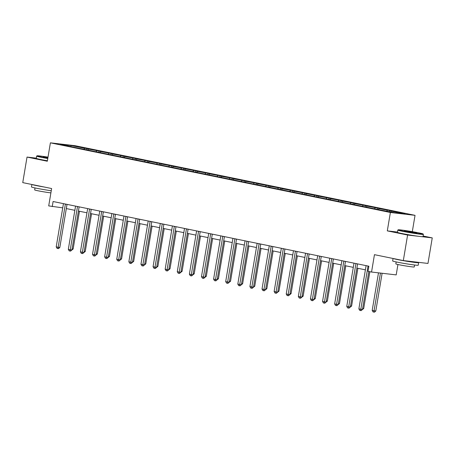 <?xml version="1.0" encoding="UTF-8"?>
<svg xmlns="http://www.w3.org/2000/svg" width="455" height="455" viewBox="0 0 455 455"><rect width="100%" height="100%" fill="white"/><g stroke="black" fill="none" stroke-linecap="round" stroke-linejoin="round"><path stroke-width="0.68" d="M397.482 232.056L387.302 230.878L407.595 235.036L432.25 237.891L427.973 263.434L403.323 260.584L374.454 254.669L371.547 272.039L396.197 274.894L397.937 264.509M407.595 235.036L403.323 260.584M36.303 158.147L27.027 157.072L22.75 182.62L51.62 188.535L48.713 205.905L62.744 207.844M415.034 215.34L75.052 145.691L50.397 142.836L390.384 212.485L415.034 215.34L412.304 231.652M432.25 237.891L423.11 236.014M84.004 149.092L84.71 148.296L86.945 148.557L86.729 149.849M70.923 146.413L70.974 145.486L84.71 148.296M87.735 150.053L88.588 149.092L90.824 149.354L86.945 148.557M88.588 149.092L99.048 151.037L98.832 152.328M99.844 152.539L100.697 151.572L102.927 151.833L99.048 151.037M100.697 151.572L111.156 153.517L110.94 154.808M111.953 155.018L112.806 154.052L115.035 154.313L111.156 153.517M112.806 154.052L123.259 155.997L123.043 157.288M124.056 157.498L124.909 156.531L127.144 156.793L123.259 155.997M124.909 156.531L135.368 158.476L135.152 159.768M136.164 159.978L137.018 159.011L139.247 159.273L135.368 158.476M137.018 159.011L147.477 160.956L147.261 162.247M148.267 162.458L149.121 161.491L151.356 161.752L147.477 160.956M149.121 161.491L159.58 163.436L159.364 164.727M160.376 164.938L161.229 163.976L163.459 164.232L159.58 163.436M161.229 163.976L171.689 165.916L171.472 167.207M172.479 167.417L173.332 166.456L175.567 166.712L171.689 165.916M173.332 166.456L183.792 168.395L183.575 169.687M184.588 169.897L185.441 168.936L187.67 169.192L183.792 168.395M185.441 168.936L195.9 170.875L195.684 172.172M196.696 172.377L197.55 171.416L199.779 171.671L195.9 170.875M197.55 171.416L208.003 173.355L207.787 174.652M208.799 174.856L209.653 173.895L211.888 174.151L208.003 173.355M209.653 173.895L220.112 175.835L219.896 177.131M220.908 177.336L221.761 176.375L223.991 176.631L220.112 175.835M221.761 176.375L232.221 178.32L232.005 179.611M233.011 179.816L233.864 178.855L236.1 179.111L232.221 178.32M233.864 178.855L244.324 180.8L244.107 182.091M245.12 182.296L245.973 181.335L248.202 181.59L244.324 180.8M245.973 181.335L256.432 183.28L256.216 184.571M257.223 184.775L258.082 183.814L260.311 184.07L256.432 183.28M258.082 183.814L268.535 185.759L268.319 187.05M269.332 187.255L270.185 186.294L272.42 186.55L268.535 185.759M270.185 186.294L280.644 188.239L280.428 189.53M281.44 189.735L282.293 188.774L284.523 189.03L280.644 188.239M282.293 188.774L292.747 190.719L292.531 192.01M293.543 192.215L294.396 191.254L296.632 191.515L292.747 190.719M294.396 191.254L304.856 193.199L304.64 194.49M305.652 194.694L306.505 193.733L308.735 193.995L304.856 193.199M306.505 193.733L316.964 195.678L316.748 196.969M317.755 197.18L318.608 196.213L320.843 196.475L316.964 195.678M318.608 196.213L329.067 198.158L328.851 199.449M329.864 199.66L330.717 198.693L332.946 198.954L329.067 198.158M330.717 198.693L341.176 200.638L340.96 201.929M341.972 202.139L342.825 201.173L345.055 201.434L341.176 200.638M342.825 201.173L353.279 203.118L353.063 204.409M354.075 204.619L354.928 203.652L357.164 203.914L353.279 203.118M354.928 203.652L365.388 205.597L365.172 206.888M366.184 207.099L367.037 206.132L369.267 206.394L365.388 205.597M367.037 206.132L377.491 208.077L377.275 209.368M378.287 209.579L379.14 208.618L381.375 208.873L377.491 208.077M379.14 208.618L389.599 210.557L389.417 211.66M390.544 211.888L391.249 211.097L393.478 211.353L389.599 210.557M391.249 211.097L404.984 213.907L394.457 212.69L378.486 209.618L269.531 187.301L71.953 146.823L60.447 144.263L70.974 145.486M371.547 272.039L368.015 271.317L368.868 266.209L53.098 201.519L52.245 206.627M96.113 151.572L96.818 150.776M108.222 154.052L108.921 153.261M120.325 156.531L121.03 155.741M132.433 159.011L133.133 158.221M144.536 161.491L145.242 160.7M156.645 163.971L157.35 163.18M168.748 166.45L169.453 165.66M180.857 168.936L181.562 168.14M192.965 171.416L193.665 170.619M205.069 173.895L205.774 173.099M217.177 176.375L217.882 175.579M229.28 178.855L229.985 178.059M241.389 181.335L242.094 180.538M253.492 183.814L254.197 183.018M265.601 186.294L266.306 185.498M277.709 188.774L278.409 187.978M289.812 191.254L290.517 190.457M301.921 193.733L302.626 192.937M314.024 196.213L314.729 195.417M326.133 198.693L326.838 197.902M338.241 201.173L338.941 200.382M350.344 203.652L351.05 202.862M362.453 206.132L363.153 205.341M374.556 208.612L375.261 207.821M386.665 211.097L387.37 210.301M387.302 230.878L390.384 212.485M27.027 157.072L47.32 161.229L50.397 142.836M66.328 208.572L74.847 210.318M78.431 211.052L86.956 212.798M90.539 213.531L99.065 215.278M102.642 216.011L111.168 217.757M114.751 218.491L123.277 220.237M126.86 220.971L135.38 222.717M138.963 223.45L147.488 225.197M151.071 225.936L159.591 227.682M163.174 228.416L171.7 230.162M175.283 230.895L183.809 232.642M187.386 233.375L195.912 235.121M199.495 235.855L208.02 237.601M211.603 238.335L220.123 240.081M223.706 240.814L232.232 242.56M235.815 243.294L244.341 245.04M247.918 245.774L256.444 247.52M260.027 248.254L268.552 250M272.13 250.733L280.655 252.48M284.238 253.213L292.764 254.959M296.347 255.693L304.867 257.439M308.45 258.173L316.976 259.919M320.559 260.652L329.084 262.399M332.662 263.132L341.187 264.878M344.771 265.612L353.296 267.358M356.874 268.092L365.399 269.843M368.049 266.038A1.035 0.791 -83.4 0 0 368.027 266.152L360.809 309.275L358.87 308.882L366.082 265.754A1.035 0.791 -83.4 0 0 366.099 265.64M368.829 271.487L362.476 309.468L360.809 309.275L360.502 310.543L359.729 310.384L358.87 308.882M362.476 309.468L361.168 310.623L360.502 310.543M378.48 272.846L372.196 310.424L375.802 311.01L382.115 273.262M375.802 311.01L374.493 312.164L373.828 312.084L380.448 273.074M373.828 312.084L373.054 311.925L372.196 310.424M402.521 230.981A12.649 0.54 9.5 0 0 416.063 233.318A12.649 0.54 9.5 0 0 423.122 233.984A12.649 0.54 9.5 0 0 418.782 232.863A12.649 0.54 9.5 0 0 405.729 230.594A12.649 0.54 9.5 0 0 398.188 229.809A12.649 0.54 9.5 0 0 402.521 230.981M423.122 233.984L423.377 234.342A12.962 0.557 -170.5 0 1 423.383 234.365A12.962 0.557 -170.5 0 1 415.893 233.625A12.962 0.557 -170.5 0 1 402.271 231.265A12.962 0.557 -170.5 0 1 397.812 230.088A12.962 0.557 -170.5 0 1 397.829 230.065L398.188 229.809M406.588 231.453L404.415 230.89L407.947 231.22L416.882 232.977L406.588 231.453M415.54 232.909L405.701 231.259M417.36 262.211A12.962 0.557 -170.5 0 1 418.646 262.671L418.219 265.225A12.962 0.557 -170.5 0 1 410.728 264.486A12.962 0.557 -170.5 0 1 397.107 262.125A12.962 0.557 -170.5 0 1 392.648 260.948L393.063 258.48M418.646 262.671A12.962 0.557 -170.5 0 1 411.161 261.932A12.962 0.557 -170.5 0 1 397.534 259.572A12.962 0.557 -170.5 0 1 393.257 258.52M414.579 265.009L414.249 266.977A9.333 0.398 -170.5 0 1 408.857 266.442A9.333 0.398 -170.5 0 1 399.046 264.742A9.333 0.398 -170.5 0 1 395.839 263.9L396.168 261.926M423.383 234.365L423.008 236.617A12.962 0.557 -170.5 0 1 415.517 235.872A12.962 0.557 -170.5 0 1 401.896 233.512A12.962 0.557 -170.5 0 1 397.437 232.334L397.812 230.088M412.822 261.682L412.816 261.699A7.053 0.301 -170.5 0 1 406.628 260.965M48.003 157.14A12.649 0.54 9.5 0 0 37.014 155.82A12.649 0.54 9.5 0 0 41.348 156.992A12.649 0.54 9.5 0 0 47.826 158.204M47.769 158.522A12.962 0.557 -170.5 0 1 41.098 157.276A12.962 0.557 -170.5 0 1 36.645 156.099A12.962 0.557 -170.5 0 1 36.662 156.076L37.014 155.82M47.872 157.93L43.242 156.901L47.957 157.413M47.906 157.731L44.533 157.271M51.25 190.736A12.962 0.557 -170.5 0 1 35.934 188.137A12.962 0.557 -170.5 0 1 31.48 186.96L31.89 184.491M44.499 187.073A12.962 0.557 -170.5 0 1 36.36 185.583A12.962 0.557 -170.5 0 1 32.083 184.531M50.892 192.886A9.333 0.398 -170.5 0 1 37.873 190.753A9.333 0.398 -170.5 0 1 34.665 189.911L34.995 187.938M47.394 160.769A12.962 0.557 -170.5 0 1 40.722 159.523A12.962 0.557 -170.5 0 1 36.269 158.346L36.645 156.099M355.941 263.559A1.035 0.791 -83.4 0 0 355.918 263.673L348.701 306.795L346.761 306.397L353.979 263.274A1.035 0.791 -83.4 0 0 353.99 263.161M357.579 263.894L350.367 306.988L348.701 306.795L348.399 308.063L347.62 307.904L346.761 306.397M350.367 306.988L349.065 308.143L348.399 308.063M343.838 261.079A1.035 0.791 -83.4 0 0 343.809 261.193L336.598 304.315L334.652 303.917L341.87 260.795A1.035 0.791 -83.4 0 0 341.887 260.681M345.47 261.415L338.258 304.509L336.598 304.315L336.29 305.584L335.517 305.424L334.652 303.917M338.258 304.509L336.956 305.663L336.29 305.584M362.652 308.41L363.693 308.53L369.858 271.698M363.693 308.53L362.248 309.667M350.543 305.931L351.59 306.05L357.903 268.302M351.59 306.05L350.145 307.188M331.729 258.599A1.035 0.791 -83.4 0 0 331.706 258.713L324.489 301.836L322.549 301.438L329.767 258.315A1.035 0.791 -83.4 0 0 329.778 258.201M333.367 258.935L326.155 302.029L324.489 301.836L324.182 303.104L323.408 302.945L322.549 301.438M326.155 302.029L324.853 303.184L324.182 303.104M338.44 303.451L339.481 303.57L345.8 265.822M339.481 303.57L338.037 304.708M319.626 256.119A1.035 0.791 -83.4 0 0 319.598 256.233L312.38 299.356L310.441 298.958L317.658 255.835A1.035 0.791 -83.4 0 0 317.675 255.721M321.258 256.455L314.047 299.549L312.38 299.356L312.079 300.624L311.3 300.465L310.441 298.958M314.047 299.549L312.744 300.698L312.079 300.624M326.332 300.971L327.373 301.091L333.691 263.343M327.373 301.091L325.934 302.228M307.517 253.64A1.035 0.791 -83.4 0 0 307.495 253.754L300.277 296.876L298.338 296.478L305.555 253.355A1.035 0.791 -83.4 0 0 305.567 253.242M309.155 253.975L301.944 297.07L300.277 296.876L299.97 298.144L299.197 297.985L298.338 296.478M301.944 297.07L300.636 298.218L299.97 298.144M314.223 298.491L315.269 298.611L321.583 260.863M315.269 298.611L313.825 299.748M295.409 251.16A1.035 0.791 -83.4 0 0 295.386 251.274L288.169 294.396L286.229 293.998L293.447 250.876A1.035 0.791 -83.4 0 0 293.464 250.762M297.047 251.496L289.835 294.59L288.169 294.396L287.867 295.665L287.088 295.505L286.229 293.998M289.835 294.59L288.533 295.739L287.867 295.665M302.12 296.012L303.161 296.131L309.48 258.383M303.161 296.131L301.722 297.269M283.306 248.68A1.035 0.791 -83.4 0 0 283.283 248.794L276.066 291.917L274.126 291.518L281.338 248.396A1.035 0.791 -83.4 0 0 281.355 248.282M284.944 249.016L277.732 292.11L276.066 291.917L275.758 293.185L274.985 293.026L274.126 291.518M277.732 292.11L276.424 293.259L275.758 293.185M290.011 293.532L291.058 293.651L297.371 255.903M291.058 293.651L289.613 294.789M271.197 246.2A1.035 0.791 -83.4 0 0 271.174 246.314L263.957 289.437L262.017 289.039L269.235 245.916A1.035 0.791 -83.4 0 0 269.246 245.802M272.835 246.536L265.623 289.63L263.957 289.437L263.655 290.705L262.876 290.546L262.017 289.039M265.623 289.63L264.321 290.779L263.655 290.705M277.908 291.052L278.949 291.172L285.268 253.424M278.949 291.172L277.505 292.309M259.094 243.721A1.035 0.791 -83.4 0 0 259.066 243.835L251.854 286.957L249.909 286.559L257.126 243.436A1.035 0.791 -83.4 0 0 257.143 243.323M260.726 244.056L253.515 287.15L251.854 286.957L251.547 288.225L250.773 288.066L249.909 286.559M253.515 287.15L252.212 288.299L251.547 288.225M265.8 288.572L266.84 288.692L273.159 250.944M266.84 288.692L265.401 289.824M246.985 241.241A1.035 0.791 -83.4 0 0 246.963 241.355L239.745 284.477L237.806 284.079L245.023 240.957A1.035 0.791 -83.4 0 0 245.035 240.837M248.623 241.577L241.412 284.671L239.745 284.477L239.438 285.746L238.665 285.586L237.806 284.079M241.412 284.671L240.109 285.82L239.438 285.746M253.697 286.093L254.737 286.212L261.056 248.464M254.737 286.212L253.293 287.344M234.877 238.761A1.035 0.791 -83.4 0 0 234.854 238.875L227.636 281.998L225.697 281.599L232.914 238.477A1.035 0.791 -83.4 0 0 232.932 238.357M236.515 239.097L229.303 282.191L227.636 281.998L227.335 283.266L226.556 283.107L225.697 281.599M229.303 282.191L228 283.34L227.335 283.266M241.588 283.613L242.629 283.732L248.948 245.984M242.629 283.732L241.19 284.864M222.774 236.281A1.035 0.791 -83.4 0 0 222.751 236.395L215.533 279.518L213.594 279.12L220.811 235.997A1.035 0.791 -83.4 0 0 220.823 235.878M224.412 236.617L217.2 279.711L215.533 279.518L215.226 280.781L214.453 280.627L213.594 279.12M217.2 279.711L215.892 280.86L215.226 280.781M229.479 281.127L230.526 281.253L236.839 243.505M230.526 281.253L229.081 282.384M210.665 233.802A1.035 0.791 -83.4 0 0 210.642 233.915L203.425 277.038L201.485 276.64L208.703 233.517A1.035 0.791 -83.4 0 0 208.714 233.398M212.303 234.137L205.091 277.231L203.425 277.038L203.123 278.301L202.344 278.142L201.485 276.64M205.091 277.231L203.789 278.38L203.123 278.301M217.376 278.648L218.417 278.773L224.736 241.025M218.417 278.773L216.972 279.905M198.562 231.316A1.035 0.791 -83.4 0 0 198.534 231.436L191.322 274.558L189.382 274.16L196.594 231.038A1.035 0.791 -83.4 0 0 196.611 230.918M200.2 231.652L192.988 274.746L191.322 274.558L191.015 275.821L190.241 275.662L189.382 274.16M192.988 274.746L191.68 275.901L191.015 275.821M205.268 276.168L206.314 276.293L212.627 238.545M206.314 276.293L204.869 277.425M186.453 228.837A1.035 0.791 -83.4 0 0 186.431 228.95L179.213 272.079L177.274 271.68L184.491 228.558A1.035 0.791 -83.4 0 0 184.502 228.438M188.091 229.172L180.88 272.266L179.213 272.079L178.912 273.341L178.132 273.182L177.274 271.68M180.88 272.266L179.577 273.421L178.912 273.341M193.165 273.688L194.205 273.813L200.524 236.065M194.205 273.813L192.761 274.945M174.35 226.357A1.035 0.791 -83.4 0 0 174.322 226.471L167.11 269.593L165.165 269.201L172.382 226.078A1.035 0.791 -83.4 0 0 172.399 225.959M175.983 226.692L168.771 269.787L167.11 269.593L166.803 270.861L166.03 270.702L165.165 269.201M168.771 269.787L167.468 270.941L166.803 270.861M181.056 271.208L182.097 271.328L188.415 233.586M182.097 271.328L180.658 272.465M162.242 223.877A1.035 0.791 -83.4 0 0 162.219 223.991L155.001 267.113L153.062 266.721L160.279 223.593A1.035 0.791 -83.4 0 0 160.291 223.479M163.88 224.213L156.668 267.307L155.001 267.113L154.694 268.382L153.921 268.223L153.062 266.721M156.668 267.307L155.365 268.461L154.694 268.382M168.953 268.729L169.994 268.848L176.307 231.106M169.994 268.848L168.549 269.986M150.133 221.397A1.035 0.791 -83.4 0 0 150.11 221.511L142.893 264.634L140.953 264.236L148.171 221.113A1.035 0.791 -83.4 0 0 148.188 220.999M151.771 221.733L144.559 264.827L142.893 264.634L142.591 265.902L141.812 265.743L140.953 264.236M144.559 264.827L143.257 265.982L142.591 265.902M156.844 266.249L157.885 266.368L164.204 228.626M157.885 266.368L156.446 267.506M138.03 218.918A1.035 0.791 -83.4 0 0 138.007 219.031L130.79 262.154L128.85 261.756L136.062 218.633A1.035 0.791 -83.4 0 0 136.079 218.519M139.668 219.253L132.456 262.347L130.79 262.154L130.483 263.422L129.709 263.263L128.85 261.756M132.456 262.347L131.148 263.502L130.483 263.422M144.736 263.769L145.782 263.889L152.095 226.146M145.782 263.889L144.337 265.026M125.921 216.438A1.035 0.791 -83.4 0 0 125.898 216.552L118.681 259.674L116.742 259.276L123.959 216.153A1.035 0.791 -83.4 0 0 123.97 216.04M127.559 216.773L120.347 259.868L118.681 259.674L118.38 260.942L117.6 260.783L116.742 259.276M120.347 259.868L119.045 261.022L118.38 260.942M132.632 261.289L133.673 261.409L139.992 223.661M133.673 261.409L132.229 262.546M113.818 213.958A1.035 0.791 -83.4 0 0 113.79 214.072L106.578 257.194L104.639 256.796L111.85 213.674A1.035 0.791 -83.4 0 0 111.867 213.56M115.451 214.294L108.244 257.388L106.578 257.194L106.271 258.463L105.497 258.303L104.639 256.796M108.244 257.388L106.936 258.542L106.271 258.463M120.524 258.81L121.57 258.929L127.883 221.181M121.57 258.929L120.126 260.067M101.71 211.478A1.035 0.791 -83.4 0 0 101.687 211.592L94.469 254.715L92.53 254.317L99.747 211.194A1.035 0.791 -83.4 0 0 99.759 211.08M103.348 211.814L96.136 254.908L94.469 254.715L94.168 255.983L93.389 255.824L92.53 254.317M96.136 254.908L94.833 256.057L94.168 255.983M108.421 256.33L109.462 256.449L115.78 218.701M109.462 256.449L108.017 257.587M89.607 208.999A1.035 0.791 -83.4 0 0 89.578 209.112L82.361 252.235L80.421 251.837L87.639 208.714A1.035 0.791 -83.4 0 0 87.656 208.6M91.239 209.334L84.027 252.428L82.361 252.235L82.059 253.503L81.28 253.344L80.421 251.837M84.027 252.428L82.725 253.577L82.059 253.503M96.312 253.85L97.353 253.97L103.672 216.222M97.353 253.97L95.914 255.107M77.498 206.519A1.035 0.791 -83.4 0 0 77.475 206.633L70.258 249.755L68.318 249.357L75.536 206.234A1.035 0.791 -83.4 0 0 75.547 206.121M79.136 206.854L71.924 249.949L70.258 249.755L69.951 251.023L69.177 250.864L68.318 249.357M71.924 249.949L70.616 251.097L69.951 251.023M84.209 251.37L85.25 251.49L91.563 213.742M85.25 251.49L83.805 252.627M65.389 204.039A1.035 0.791 -83.4 0 0 65.366 204.153L58.149 247.275L56.21 246.877L63.427 203.755A1.035 0.791 -83.4 0 0 63.444 203.641M67.027 204.375L59.815 247.469L58.149 247.275L57.848 248.544L57.068 248.385L56.21 246.877M59.815 247.469L58.513 248.618L57.848 248.544M72.1 248.891L73.141 249.01L79.46 211.262M73.141 249.01L71.702 250.148M368.027 266.152L368.863 266.249M355.918 263.673L357.255 263.826M343.809 261.193L345.146 261.346M331.706 258.713L333.037 258.867M319.598 256.233L320.934 256.387M307.495 253.754L308.826 253.907M295.386 251.274L296.723 251.427M283.283 248.794L284.614 248.948M271.174 246.314L272.505 246.468M259.066 243.835L260.402 243.988M246.963 241.355L248.293 241.508M234.854 238.875L236.19 239.029M222.751 236.395L224.082 236.549M210.642 233.915L211.979 234.069M198.534 231.436L199.87 231.589M186.431 228.95L187.761 229.11M174.322 226.471L175.658 226.63M162.219 223.991L163.55 224.144M150.11 221.511L151.447 221.665M138.007 219.031L139.338 219.185M125.898 216.552L127.235 216.705M113.79 214.072L115.126 214.225M101.687 211.592L103.018 211.746M89.578 209.112L90.915 209.266M77.475 206.633L78.806 206.786M65.366 204.153L66.703 204.306"/></g></svg>

